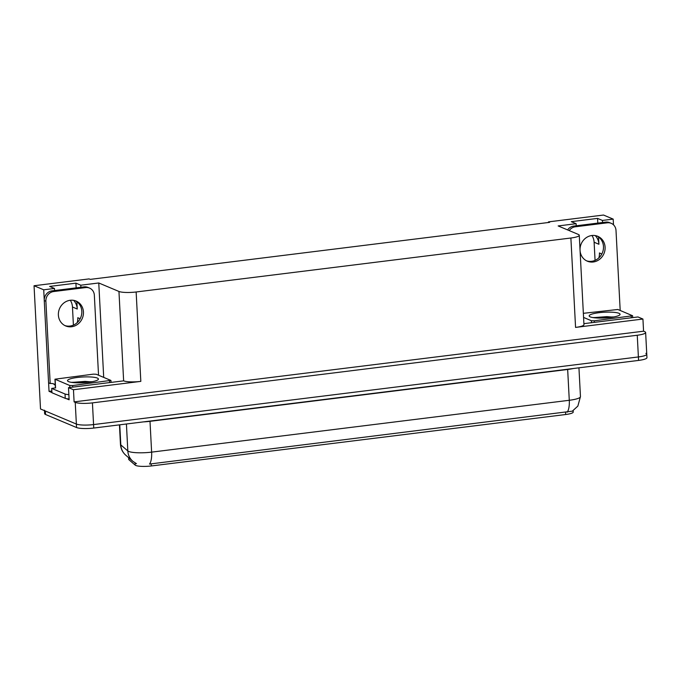 <?xml version="1.0" encoding="UTF-8"?>
<svg xmlns="http://www.w3.org/2000/svg" width="681" height="681" viewBox="0 0 681 681"><rect width="100%" height="100%" fill="white"/><g stroke="black" fill="none" stroke-linecap="round" stroke-linejoin="round"><path stroke-width="1.02" d="M598.88 257.861A14.148 12.982 112.8 0 0 599.433 252.966L601.834 253.979M80.179 318.734L77.779 317.729A14.148 12.982 -67.2 0 1 77.225 322.615M573.147 410.669L573.215 412.048A11.943 2.213 177 0 1 565.673 414.516L151.31 465.957A11.943 2.213 177 0 1 135.834 465.489A11.943 2.213 177 0 1 135.238 465.149L128.956 459.743A11.943 2.213 177 0 1 128.709 459.334L128.624 457.675M70.322 300.261A14.148 12.982 -67.2 0 1 72.458 307.003L73.403 325.126M73.591 300.338A14.148 12.982 -67.2 0 1 77.259 309.021L76.876 301.743M602.54 222.525L602.43 220.448L613.189 219.112L603.519 215.043L548.477 221.878L549.618 222.355L90.224 279.38L89.092 278.904L34.05 285.739L40.511 408.975L76.374 424.059L45.38 411.026A13.271 2.46 177 0 1 44.452 410.192M645.631 332.507A13.271 2.46 177 0 1 637.254 335.248L92.429 402.88A13.271 2.46 177 0 1 75.233 402.369L74.101 401.884L643.571 331.196L644.703 331.673A13.271 2.46 177 0 1 645.631 332.507L646.771 354.205A13.271 2.46 177 0 1 638.386 356.946L93.561 424.578A13.271 2.46 177 0 1 76.374 424.059A13.271 2.46 177 0 0 93.561 424.578L638.386 356.946A13.271 2.46 177 0 0 646.771 354.205A13.271 2.46 177 0 0 645.843 353.371M51.935 392.562L49.041 391.345L51.85 390.996M80.877 287.28L80.775 285.203L98.762 282.973L118.954 291.459L123.636 380.858L68.5 387.651L69.13 399.798L66.491 398.683M118.954 291.459A13.271 2.46 -3 0 0 136.14 291.979L570.882 238.01L575.564 327.408L642.932 319.04L637.969 316.954L583.898 323.662M575.564 327.408A13.271 2.46 -3 0 0 583.949 324.658L579.267 235.268A13.271 2.46 -3 0 0 578.339 234.434L558.148 225.939L576.143 223.708L576.254 225.786M123.636 380.858A13.271 2.46 -3 0 0 140.822 381.377L73.463 389.736L74.101 401.884M68.5 387.651L73.463 389.736M34.05 285.739L43.72 289.808L44.248 299.827M48.598 382.85L49.041 391.345M613.189 219.112L613.487 224.824M642.932 319.04L643.571 331.196M591.985 235.507A14.148 12.982 -67.2 0 1 594.113 242.24L595.066 260.363M548.477 221.878L548.511 222.491M570.882 238.01A13.271 2.46 -3 0 0 579.267 235.268M98.762 282.973L103.708 377.402M43.72 289.808L54.48 288.472L54.591 290.549M597.807 223.104L597.56 218.397L571.274 221.665L576.143 223.708M597.56 218.397L602.43 220.448M76.153 287.867L75.906 283.16L49.619 286.42L54.48 288.472M75.906 283.16L80.775 285.203M595.245 235.583A14.148 12.982 112.8 0 1 598.914 244.258L598.539 236.979M119.762 424.825L120.818 444.914A15.476 14.931 130.7 0 0 125.874 455.308L124.759 454.244C122.137 451.452 120.707 448.141 120.46 444.301A17.689 3.286 -3 0 0 120.818 444.914L127.824 450.941A17.689 3.286 -3 0 0 128.7 451.443A17.689 3.286 -3 0 0 151.625 452.133A15.476 5.448 82.9 0 1 149.505 464.059L572.329 411.154L577.854 406.097L580.459 396.631L578.944 367.817M135.715 463.242L136.498 463.667M646.771 354.205L646.95 357.678A13.271 2.46 177 0 1 638.574 360.419L93.748 428.051A13.271 2.46 177 0 1 76.553 427.532L45.559 414.499A13.271 2.46 177 0 1 44.631 413.665L44.478 410.643M70.22 300.278A13.492 12.377 112.8 0 0 58.583 311.847A13.492 12.377 112.8 0 0 65.682 325.944A13.492 12.377 112.8 0 0 71.607 326.752A13.492 12.377 112.8 0 0 83.244 315.184A13.492 12.377 112.8 0 0 76.144 301.079A13.492 12.377 112.8 0 0 70.22 300.278M75.319 300.772A13.492 12.377 -67.2 0 1 81.524 314.971A13.492 12.377 -67.2 0 1 69.981 326.063A13.492 12.377 -67.2 0 1 64.891 325.569M85.678 287.569L84.052 286.888L52.02 290.864A8.844 8.112 -67.2 0 0 44.256 300.559L48.572 382.841L50.19 383.522L45.882 301.249A8.844 8.112 -67.2 0 1 53.637 291.545L85.678 287.569A8.844 8.112 -67.2 0 1 89.56 288.097A8.844 8.112 -67.2 0 1 94.344 295.231L98.541 375.222M50.19 383.522A8.844 8.112 -67.2 0 1 54.071 384.05A8.844 8.112 -67.2 0 1 55.255 384.671M84.052 286.888A8.844 8.112 -67.2 0 1 87.943 287.416L89.56 288.097M55.297 385.463A8.844 8.112 112.8 0 0 53.246 383.752M55.416 387.804A8.844 1.643 177 0 1 51.713 388.408L51.943 392.75L65.248 398.342A8.844 1.643 -3 0 0 69.087 398.972M68.866 394.631A8.844 1.643 177 0 1 65.027 394.001L51.713 388.408M580.076 250.778A13.492 12.377 112.8 0 0 587.345 261.189A13.492 12.377 112.8 0 0 593.262 261.989A13.492 12.377 112.8 0 0 604.898 250.421A13.492 12.377 112.8 0 0 597.799 236.324A13.492 12.377 112.8 0 0 591.883 235.515A13.492 12.377 112.8 0 0 580.025 249.842M596.973 236.009A13.492 12.377 -67.2 0 1 603.187 250.208A13.492 12.377 -67.2 0 1 591.644 261.308A13.492 12.377 -67.2 0 1 586.545 260.814M569.214 230.595A8.844 8.112 -67.2 0 1 575.3 226.79L607.333 222.806A8.844 8.112 -67.2 0 1 611.223 223.334A8.844 8.112 -67.2 0 1 616.007 230.467L620.195 310.468M567.596 229.914A8.844 8.112 -67.2 0 1 573.674 226.101L605.715 222.125A8.844 8.112 -67.2 0 1 609.597 222.653L611.223 223.334M68.585 381.649A15.476 2.877 177 0 1 67.811 381.198A15.476 2.877 177 0 1 78.57 377.325A15.476 2.877 177 0 1 97.34 378.074A15.476 2.877 177 0 1 98.166 379.606A15.476 2.877 177 0 1 84.47 382.645A15.476 2.877 177 0 1 68.585 381.649M92.275 381.683L71.318 382.339M110.799 380.381L72.595 385.565L69.726 385.48L54.965 379.198L93.331 374.15L96.2 374.244L110.799 380.381M91.16 381.888L85.151 381.394L71.777 382.416M89.202 382.177L73.446 382.611M590.24 316.886A15.476 2.877 177 0 1 589.465 316.435A15.476 2.877 177 0 1 600.225 312.562A15.476 2.877 177 0 1 618.995 313.32A15.476 2.877 177 0 1 619.829 314.852A15.476 2.877 177 0 1 606.133 317.891A15.476 2.877 177 0 1 590.24 316.886M613.93 316.929L592.972 317.584M583.353 313.32L617.854 309.48L632.615 315.763L594.249 320.811L591.38 320.725L583.566 317.431M612.823 317.125L606.805 316.631L593.432 317.652M610.857 317.414L595.1 317.848M135.238 465.149L135.127 462.944M77.259 309.021L72.458 307.003M75.233 402.369L76.553 427.532M92.429 402.88L93.748 428.051M637.254 335.248L638.574 360.419M136.14 291.979L140.822 381.377M565.673 414.516L565.562 412.354M151.31 465.957L151.191 463.795M128.956 459.743L128.854 457.87M598.914 244.258L594.113 242.24M567.656 369.221A4.426 1.558 -97.1 0 0 567.665 369.477L150.007 421.326A17.689 3.286 177 0 1 143.385 421.888M573.342 368.515A17.689 3.286 177 0 1 567.665 369.477L569.282 400.283A17.689 3.286 -3 0 0 580.459 396.631M136.285 463.565L132.88 461.335A15.476 14.931 130.7 0 1 127.824 450.941L126.419 423.999M567.162 412.209A15.476 5.448 -97.1 0 0 569.282 400.283L151.625 452.133L150.007 421.326A4.426 1.558 -97.1 0 1 149.999 421.071M45.559 414.499L45.38 411.026M65.027 394.001L65.248 398.342M52.02 290.864L53.637 291.545M44.256 300.559L45.882 301.249M573.674 226.101L575.3 226.79M607.333 222.806L605.715 222.125M109.556 380.977L109.641 382.543M55.118 379.343L55.578 388.017M69.726 385.48L69.828 387.48M72.595 385.565L72.671 387.131M631.219 316.222L631.296 317.78M591.38 320.725L591.491 322.726M594.249 320.811L594.334 322.368M132.88 461.335L125.874 455.308M120.46 444.301L119.439 424.859M110.952 380.526L111.054 382.364M54.965 379.198L55.425 387.881M632.615 315.763L632.709 317.601"/></g></svg>
